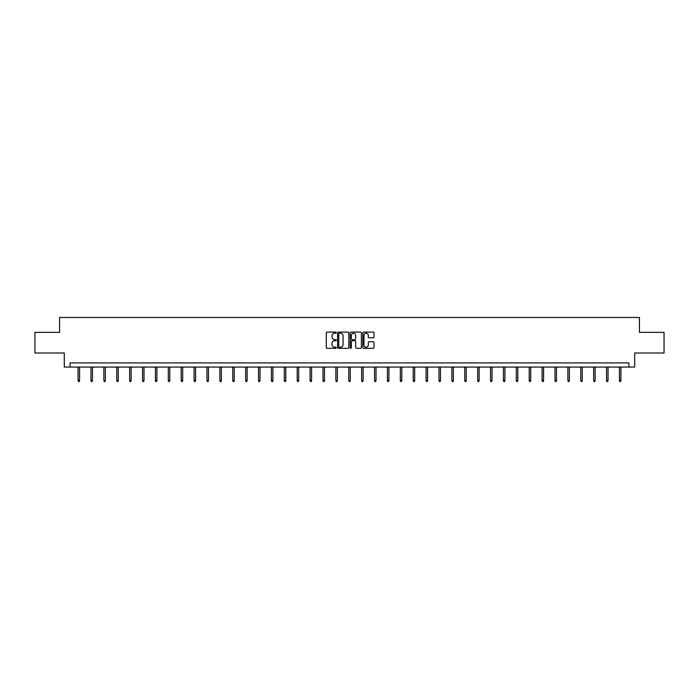 <?xml version="1.0" encoding="UTF-8"?>
<svg xmlns="http://www.w3.org/2000/svg" width="699" height="699" viewBox="0 0 699 699"><rect width="100%" height="100%" fill="white"/><g stroke="black" fill="none" stroke-linecap="round" stroke-linejoin="round"><path stroke-width="1.05" d="M336.28 332.654A0.568 0.568 0 0 0 335.712 332.086L327.097 332.086A0.813 0.813 0 0 0 326.284 332.899L326.284 347.499A0.813 0.813 0 0 0 327.097 348.303L335.712 348.303A0.568 0.568 0 0 0 336.28 347.735A0.568 0.568 0 0 0 335.712 347.167L334.594 347.167A2.595 2.595 0 0 1 331.999 344.572L331.999 343.358A2.595 2.595 0 0 1 334.594 340.762L335.712 340.762A0.568 0.568 0 0 0 336.28 340.195A0.568 0.568 0 0 0 335.712 339.627L334.594 339.627A2.595 2.595 0 0 1 331.999 337.032L331.999 335.817A2.595 2.595 0 0 1 334.594 333.222L335.712 333.222A0.568 0.568 0 0 0 336.28 332.654M373.205 337.8A0.813 0.813 0 0 0 374.009 336.997L374.009 332.899A0.813 0.813 0 0 0 373.205 332.086L363.629 332.086A0.813 0.813 0 0 0 362.825 332.899L362.825 347.499A0.813 0.813 0 0 0 363.629 348.303L373.205 348.303A0.813 0.813 0 0 0 374.009 347.499L374.009 342.545A0.813 0.813 0 0 0 373.205 341.741L369.107 341.741A0.813 0.813 0 0 0 368.294 342.545L368.294 345A2.167 2.167 0 0 1 366.127 347.167A2.167 2.167 0 0 1 363.961 345L363.961 335.389A2.167 2.167 0 0 1 366.127 333.222A2.167 2.167 0 0 1 368.294 335.389L368.294 336.997A0.813 0.813 0 0 0 369.107 337.8L373.205 337.8M628.934 367.054L634.718 367.054L634.718 353.004L664.05 353.004L664.05 332.348L639.428 332.348L639.428 317.477L59.572 317.477L59.572 332.348L34.95 332.348L34.95 353.004L64.282 353.004L64.282 367.054L628.934 367.054L628.934 362.921L70.066 362.921L70.066 367.054M348.792 332.899A0.813 0.813 0 0 0 347.98 332.086L338.412 332.086A0.813 0.813 0 0 0 337.6 332.899L337.6 347.499A0.813 0.813 0 0 0 338.412 348.303L347.98 348.303A0.813 0.813 0 0 0 348.792 347.499L348.792 332.899M351.02 332.086L360.588 332.086A0.813 0.813 0 0 1 361.4 332.899L361.4 347.499A0.813 0.813 0 0 1 360.588 348.303L356.499 348.303A0.813 0.813 0 0 1 355.686 347.499L355.686 341.575A0.813 0.813 0 0 0 354.874 340.762L352.156 340.762A0.813 0.813 0 0 0 351.344 341.575L351.344 347.735A0.568 0.568 0 0 1 350.776 348.303A0.568 0.568 0 0 1 350.208 347.735L350.208 332.899A0.813 0.813 0 0 1 351.02 332.086M339.303 333.222A0.568 0.568 0 0 0 338.735 333.79L338.735 346.599A0.568 0.568 0 0 0 339.303 347.167L340.474 347.167A2.595 2.595 0 0 0 343.069 344.572L343.069 335.817A2.595 2.595 0 0 0 340.474 333.222L339.303 333.222M355.686 335.433A2.167 2.167 0 0 0 353.511 333.266A2.167 2.167 0 0 0 351.344 335.433L351.344 338.814A0.813 0.813 0 0 0 352.156 339.627L354.874 339.627A0.813 0.813 0 0 0 355.686 338.814L355.686 335.433M79.564 380.448L79.24 381.523L78.41 381.523L78.078 380.448L79.564 380.448L79.564 367.054M78.078 380.448L78.078 367.054M92.46 380.448L92.128 381.523L91.298 381.523L90.966 380.448L92.46 380.448L92.46 367.054M90.966 380.448L90.966 367.054M105.348 380.448L105.016 381.523L104.186 381.523L103.863 380.448L105.348 380.448L105.348 367.054M103.863 380.448L103.863 367.054M118.236 380.448L117.904 381.523L117.083 381.523L116.75 380.448L118.236 380.448L118.236 367.054M116.75 380.448L116.75 367.054M131.124 380.448L130.792 381.523L129.97 381.523L129.638 380.448L131.124 380.448L131.124 367.054M129.638 380.448L129.638 367.054M144.011 380.448L143.679 381.523L142.858 381.523L142.526 380.448L144.011 380.448L144.011 367.054M142.526 380.448L142.526 367.054M156.899 380.448L156.576 381.523L155.746 381.523L155.414 380.448L156.899 380.448L156.899 367.054M155.414 380.448L155.414 367.054M169.796 380.448L169.464 381.523L168.634 381.523L168.302 380.448L169.796 380.448L169.796 367.054M168.302 380.448L168.302 367.054M182.684 380.448L182.352 381.523L181.522 381.523L181.198 380.448L182.684 380.448L182.684 367.054M181.198 380.448L181.198 367.054M195.571 380.448L195.239 381.523L194.418 381.523L194.086 380.448L195.571 380.448L195.571 367.054M194.086 380.448L194.086 367.054M208.459 380.448L208.127 381.523L207.306 381.523L206.974 380.448L208.459 380.448L208.459 367.054M206.974 380.448L206.974 367.054M221.347 380.448L221.024 381.523L220.194 381.523L219.862 380.448L221.347 380.448L221.347 367.054M219.862 380.448L219.862 367.054M234.244 380.448L233.912 381.523L233.082 381.523L232.75 380.448L234.244 380.448L234.244 367.054M232.75 380.448L232.75 367.054M247.131 380.448L246.799 381.523L245.969 381.523L245.637 380.448L247.131 380.448L247.131 367.054M245.637 380.448L245.637 367.054M260.019 380.448L259.687 381.523L258.857 381.523L258.534 380.448L260.019 380.448L260.019 367.054M258.534 380.448L258.534 367.054M272.907 380.448L272.575 381.523L271.754 381.523L271.422 380.448L272.907 380.448L272.907 367.054M271.422 380.448L271.422 367.054M285.795 380.448L285.463 381.523L284.642 381.523L284.31 380.448L285.795 380.448L285.795 367.054M284.31 380.448L284.31 367.054M298.683 380.448L298.359 381.523L297.529 381.523L297.197 380.448L298.683 380.448L298.683 367.054M297.197 380.448L297.197 367.054M311.579 380.448L311.247 381.523L310.417 381.523L310.085 380.448L311.579 380.448L311.579 367.054M310.085 380.448L310.085 367.054M324.467 380.448L324.135 381.523L323.305 381.523L322.982 380.448L324.467 380.448L324.467 367.054M322.982 380.448L322.982 367.054M337.355 380.448L337.023 381.523L336.202 381.523L335.87 380.448L337.355 380.448L337.355 367.054M335.87 380.448L335.87 367.054M350.243 380.448L349.911 381.523L349.089 381.523L348.757 380.448L350.243 380.448L350.243 367.054M348.757 380.448L348.757 367.054M363.131 380.448L362.798 381.523L361.977 381.523L361.645 380.448L363.131 380.448L363.131 367.054M361.645 380.448L361.645 367.054M376.018 380.448L375.695 381.523L374.865 381.523L374.533 380.448L376.018 380.448L376.018 367.054M374.533 380.448L374.533 367.054M388.915 380.448L388.583 381.523L387.753 381.523L387.421 380.448L388.915 380.448L388.915 367.054M387.421 380.448L387.421 367.054M401.803 380.448L401.471 381.523L400.641 381.523L400.317 380.448L401.803 380.448L401.803 367.054M400.317 380.448L400.317 367.054M414.69 380.448L414.358 381.523L413.537 381.523L413.205 380.448L414.69 380.448L414.69 367.054M413.205 380.448L413.205 367.054M427.578 380.448L427.246 381.523L426.425 381.523L426.093 380.448L427.578 380.448L427.578 367.054M426.093 380.448L426.093 367.054M440.466 380.448L440.143 381.523L439.313 381.523L438.981 380.448L440.466 380.448L440.466 367.054M438.981 380.448L438.981 367.054M453.363 380.448L453.031 381.523L452.201 381.523L451.869 380.448L453.363 380.448L453.363 367.054M451.869 380.448L451.869 367.054M466.25 380.448L465.918 381.523L465.088 381.523L464.756 380.448L466.25 380.448L466.25 367.054M464.756 380.448L464.756 367.054M479.138 380.448L478.806 381.523L477.976 381.523L477.653 380.448L479.138 380.448L479.138 367.054M477.653 380.448L477.653 367.054M492.026 380.448L491.694 381.523L490.873 381.523L490.541 380.448L492.026 380.448L492.026 367.054M490.541 380.448L490.541 367.054M504.914 380.448L504.582 381.523L503.761 381.523L503.429 380.448L504.914 380.448L504.914 367.054M503.429 380.448L503.429 367.054M517.802 380.448L517.478 381.523L516.648 381.523L516.316 380.448L517.802 380.448L517.802 367.054M516.316 380.448L516.316 367.054M530.698 380.448L530.366 381.523L529.536 381.523L529.204 380.448L530.698 380.448L530.698 367.054M529.204 380.448L529.204 367.054M543.586 380.448L543.254 381.523L542.424 381.523L542.101 380.448L543.586 380.448L543.586 367.054M542.101 380.448L542.101 367.054M556.474 380.448L556.142 381.523L555.321 381.523L554.989 380.448L556.474 380.448L556.474 367.054M554.989 380.448L554.989 367.054M569.362 380.448L569.03 381.523L568.208 381.523L567.876 380.448L569.362 380.448L569.362 367.054M567.876 380.448L567.876 367.054M582.25 380.448L581.918 381.523L581.096 381.523L580.764 380.448L582.25 380.448L582.25 367.054M580.764 380.448L580.764 367.054M595.137 380.448L594.814 381.523L593.984 381.523L593.652 380.448L595.137 380.448L595.137 367.054M593.652 380.448L593.652 367.054M608.034 380.448L607.702 381.523L606.872 381.523L606.54 380.448L608.034 380.448L608.034 367.054M606.54 380.448L606.54 367.054M620.922 380.448L620.59 381.523L619.76 381.523L619.436 380.448L620.922 380.448L620.922 367.054M619.436 380.448L619.436 367.054"/></g></svg>

